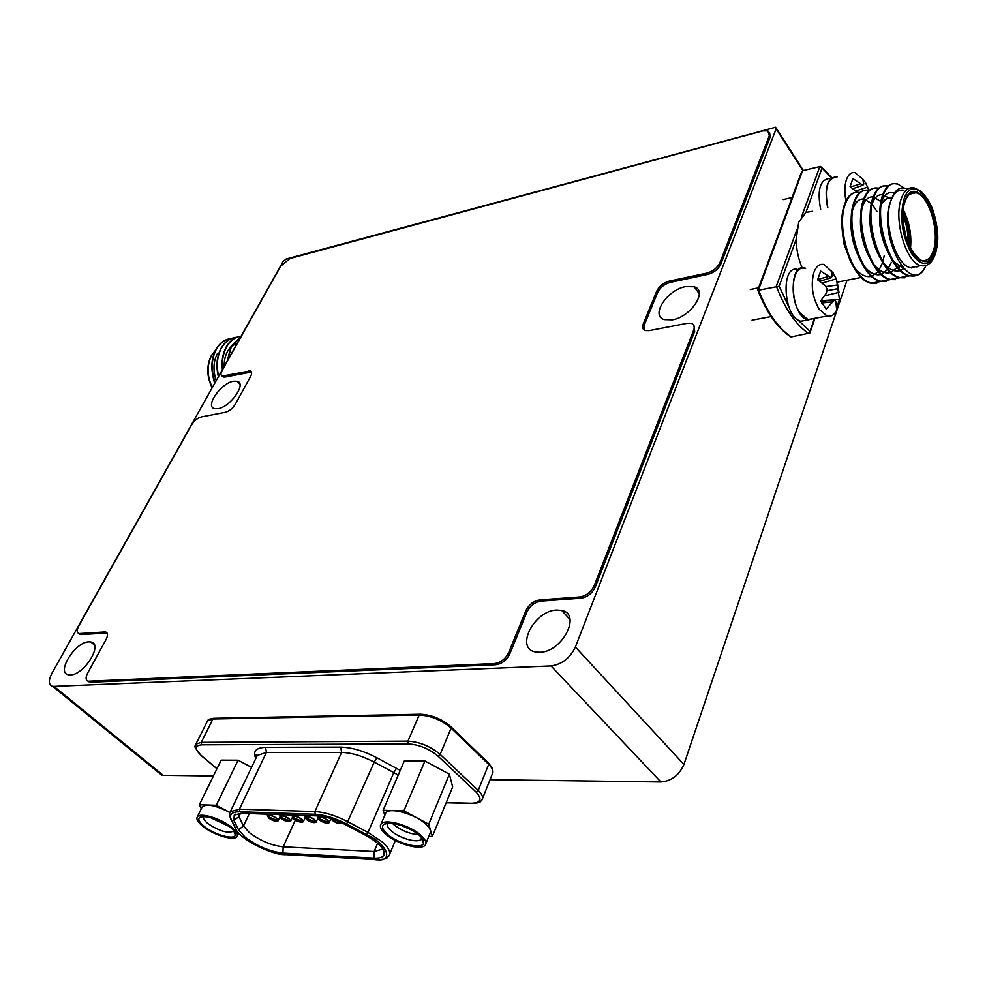 <?xml version="1.0" encoding="UTF-8"?>
<svg xmlns="http://www.w3.org/2000/svg" width="987" height="987" viewBox="0 0 987 987"><rect width="100%" height="100%" fill="white"/><g stroke="black" fill="none" stroke-linecap="round" stroke-linejoin="round"><path stroke-width="1.48" d="M539.753 652.284C562.158 652.271 581.911 614.037 561.714 610.447L556.606 610.052C534.411 610.459 514.832 648.126 535.213 651.901L539.753 652.284M70.41 674.911C84.24 675.071 103.598 643.573 90.829 641.969L88.756 641.846C75 641.932 55.79 673.023 68.572 674.787L70.41 674.911M218.127 408.667C230.674 406.841 246.997 383.129 237.127 381.253L233.327 381.253C220.817 383.252 204.654 406.669 214.537 408.643L218.127 408.667M672.381 319.837C690.974 316.963 708.234 290.597 694.219 286.785L685.644 286.588C667.163 289.734 650.149 315.717 664.239 319.615L672.381 319.837M286.119 259.038L283.035 261.592L52.015 673.122C48.264 680.487 48.499 684.916 52.73 686.421L551.042 665.929C561.924 664.387 570.042 658.07 575.384 647.016L776.164 128.841L775.671 127.224L286.119 259.038M847.043 280.222L683.929 764.456C679.253 775.177 671.579 781.025 660.895 781.975L490.045 779.693M213.414 776.004L163.213 775.338L158.549 772.55M231.822 827.427C236.609 831.461 238.311 834.533 236.942 836.643C234.067 841.319 212.982 834.854 202.656 826.193C197.745 822.122 195.981 819 197.363 816.829C200.102 812.116 221.532 818.667 231.822 827.427M385.152 814.423L385.806 812.918C389.371 806.848 415.157 813.979 425.767 824.083C430.147 828.155 431.516 831.375 429.9 833.756L425.915 843.441M421.079 835.409C425.483 839.481 426.877 842.676 425.274 845.02C421.548 850.979 396.145 843.836 385.411 833.904C380.859 829.796 379.39 826.538 381.007 824.12C384.548 818.124 410.407 825.342 421.079 835.409M204.05 826.255C199.152 822.159 197.721 819.185 199.756 817.322C207.406 815.262 217.621 818.605 230.39 827.365C234.264 830.61 235.918 833.201 235.325 835.138C234.092 840.307 213.871 834.521 204.05 826.255M203.717 816.397C202.717 818.038 204.038 820.37 207.677 823.405C219.04 831.029 227.615 833.633 233.388 831.227L233.709 830.585M387.114 833.978C382.5 829.771 381.401 826.612 383.82 824.49C388.533 820.222 410.234 826.81 419.315 835.335C422.806 838.518 424.213 841.158 423.546 843.256C421.93 849.832 397.366 843.503 387.114 833.978M388.138 823.232L387.916 823.479C386.694 825.292 387.792 827.748 391.185 830.832C399.217 838.284 418.291 843.638 421.067 839.147L421.585 837.655M282.936 853.089C269.87 851.559 257.249 846.254 245.084 837.186L238.496 829.796L233.894 820.444L234.252 815.077L241.692 813.337L317.172 815.904C325.673 816.397 335.161 819.333 345.66 824.725L365.646 835.31C379.452 843.12 385.559 849.708 383.968 855.087C382.635 857.358 379.279 858.357 373.9 858.098L282.936 853.089L283.17 846.821C271.487 845.477 260.21 840.739 249.329 832.609L243.481 825.983L238.928 816.607L233.894 820.444M209.663 817.224L229.305 826.514M392.493 823.392L393.801 824.651C401.413 830.647 409.63 833.953 418.439 834.583M342.341 823.059L342.255 823.207C339.886 824.244 336.567 823.294 332.311 820.357L330.953 818.556L329.214 822.393M327.844 820.197L329.066 822.726C326.734 823.738 323.465 822.8 319.233 819.889L317.987 817.335C320.319 816.323 323.6 817.273 327.844 820.197M314.828 819.728L316.062 822.245C313.78 823.244 310.535 822.294 306.328 819.42L305.069 816.878C307.364 815.879 310.609 816.829 314.828 819.728M301.985 819.259L303.243 821.776C300.986 822.751 297.778 821.813 293.608 818.951L292.337 816.434C294.595 815.447 297.803 816.397 301.985 819.259M289.327 818.803L290.597 821.307C288.377 822.27 285.206 821.332 281.061 818.507L279.777 815.978C281.986 815.028 285.169 815.965 289.327 818.803M276.829 818.346L278.124 820.851C275.941 821.789 272.794 820.863 268.686 818.05L267.378 815.546C269.562 814.608 272.708 815.533 276.829 818.346M331.607 818.766L332.816 820.37C336.777 823.072 339.725 823.874 341.675 822.788L341.675 822.788M327.339 820.172C323.773 817.68 320.898 816.804 318.715 817.557L319.726 819.901C323.65 822.566 326.574 823.368 328.498 822.307L327.339 820.172M314.335 819.703C310.782 817.236 307.944 816.372 305.797 817.1L306.821 819.432C310.72 822.072 313.607 822.874 315.495 821.838L314.335 819.703M301.504 819.247C297.975 816.792 295.162 815.928 293.053 816.644L294.089 818.976C297.963 821.591 300.825 822.393 302.676 821.369L301.504 819.247M288.846 818.778C285.342 816.36 282.553 815.496 280.481 816.2L281.529 818.519C285.379 821.11 288.216 821.912 290.03 820.9L288.846 818.778M276.36 818.334C272.893 815.928 270.13 815.077 268.082 815.768L269.155 818.075C272.967 820.641 275.768 821.431 277.569 820.444L276.36 818.334M251.562 767.368L238.077 760.212L221.174 760.15L199.325 804.775L216.264 805.293L229.897 812.449M428.74 824.182L432.343 836.507L452.663 786.935L449.381 774.19L424.941 761.014L404.325 760.928L383.129 810.29L403.868 810.907L428.74 824.182L449.381 774.19M238.077 760.212L216.264 805.293M201.336 808.661L199.325 804.775M424.941 761.014L403.868 810.907M432.343 836.507L428.827 836.359M384.794 815.262L383.129 810.29M201.866 807.588L202.298 806.712C207.11 803.566 216.289 805.515 229.848 812.548M373.9 858.098L374.098 851.51L382.931 849.042M238.323 813.473L238.928 816.607L240.483 813.325M377.626 843.243L374.098 851.51L283.17 846.821L295.335 820.16M401.487 825.539L412.134 830.301M402.523 825.897L411.32 829.845M907.633 189.097C899.934 185.716 894.296 189.788 890.706 201.348C882.859 222.334 895.702 265.121 910.359 267.699L918.095 266.169M881.551 281.344L871.755 283.084C852.595 280.197 836.236 229.971 844.835 205.382C848.191 195.414 853.163 191.133 859.776 192.564M876.715 283.281L871.089 283.207C851.917 280.32 835.557 230.119 844.169 205.543C846.71 197.795 850.313 193.477 854.989 192.588M903.944 190.306C898.121 189.183 893.704 192.86 890.706 201.348C877.024 234.807 910.347 296.273 924.794 267.983C920.846 274.448 915.813 277.014 909.693 275.694C890.805 272.659 874.445 221.557 882.748 196.684C885.981 186.592 890.842 182.299 897.319 183.804L904.215 187.999M914.567 275.928L909.002 275.829C890.101 272.794 873.754 221.717 882.057 196.845C885.29 186.753 890.151 182.459 896.628 183.964L897.319 183.804M924.794 267.983L926.028 265.491M917.108 266.367L916.812 267.008M909.94 275.755L900.095 277.557C881.132 274.559 864.772 223.691 873.162 198.893C876.419 188.825 881.305 184.532 887.819 186.012L887.14 186.173C880.626 184.692 875.74 188.986 872.471 199.053C864.081 223.839 880.441 274.707 899.416 277.692L904.993 277.791M900.403 277.631L890.582 279.42C871.546 276.459 855.186 225.801 863.65 201.077C866.931 191.034 871.854 186.753 878.393 188.209L877.727 188.369C871.176 186.913 866.253 191.194 862.959 201.225C854.495 225.949 870.855 276.594 889.892 279.543L895.493 279.629M890.94 279.494L881.132 281.258C862.033 278.334 845.674 227.886 854.199 203.236C857.518 193.23 862.478 188.949 869.053 190.392M886.067 281.468L880.453 281.381C861.355 278.47 844.983 228.034 853.521 203.396C856.05 195.611 859.628 191.293 864.279 190.417M900.033 265.528L899.502 267.095M842.244 230.119L843.688 243.184L850.338 261.037M812.622 211.304L805.947 212.365L798.73 222.198L796.164 239.36C796.349 249.452 798.347 258.976 802.197 267.933M796.164 239.36L779.175 286.23L757.88 290.338M797.681 319.739L810.031 331.336L809.895 333.001L791.278 336.912L789.637 336.098M831.572 177.857L820.481 166.408L802.604 170.702L801.555 171.911M912.543 267.267L911.494 267.933M904.104 268.933L893.605 261.469M889.743 255.917C881.181 239.829 877.998 223.654 880.219 207.393M881.576 201.928C884.488 194.069 888.682 191.157 894.185 193.181M903.771 268.575L900.736 270.413M900.132 270.623C894.74 272.165 889.275 269.636 883.735 263.048M879.787 257.262C871.607 241.618 868.523 225.937 870.559 210.206M871.903 204.494C874.42 197.4 878.023 194.168 882.723 194.797M883.316 194.908L888.942 198.14M898.355 265.565L897.491 266.922M897.121 267.452L891.138 272.326M890.521 272.535C885.031 274.004 879.503 271.351 873.939 264.602M869.905 258.557C862.107 243.382 859.134 228.207 860.972 213.032M862.305 207.06C864.797 199.781 868.424 196.413 873.162 196.931M873.754 197.03L880.959 201.644M891.347 262.32L887.992 268.995M887.609 269.513L881.613 274.238M880.996 274.435C875.395 275.817 869.794 273.054 864.217 266.145M860.084 259.815C852.682 245.134 849.807 230.477 851.46 215.857M852.793 209.602C855.26 202.162 858.887 198.646 863.674 199.053M864.279 199.14L871.422 203.482M871.977 204.087L877.122 211.637M884.216 255.584L882.909 261.654M882.649 262.53L878.553 271.055M878.183 271.548L872.163 276.126M871.533 276.311C865.821 277.618 860.158 274.731 854.569 267.65M857.222 192.268L850.066 186.666L852.891 178.573L862.872 185.235L863.859 183.977L862.675 178.869L865.414 182.422L868.918 190.368M845.982 200.83C844.366 192.588 844.514 185.507 846.451 179.597C848.401 174.378 851.25 172.046 855.013 172.614L863.428 179.683M836.384 177.117C827.143 178.351 824.305 188.579 827.846 207.801M850.535 186.975L860.38 183.89M852.941 188.677L862.872 185.235M855.791 190.972L867.746 187.086M829.364 178.462C819.975 179.708 817.076 190.035 820.653 209.454M837.099 176.944L836.334 176.772C826.983 178.005 824.096 188.369 827.674 207.838M831.091 270.598L836.458 278.778L839.456 299.517L836.52 308.228L835.829 301.59L834.323 300.134L826.131 309.042L820.666 300.875L826.366 293.201L827.131 289.29L825.292 285.699L817.618 279.802L820.653 271.092L831.103 277.754L832.177 276.286L831.091 270.598M837.544 307.944C835.236 314.335 831.77 317.024 827.143 316.037L819.247 309.387C812.375 297.383 810.586 285.033 813.905 272.35C816.212 266.243 819.58 263.615 824.009 264.491L833.225 272.992M838.012 285.909L838.999 292.621M838.617 303.626L837.741 307.339M804.936 268.427C792.339 264.195 788.564 297.457 800.062 312.99L807.995 319.566L813.88 318.48M817.655 279.518L828.475 276.471M819.79 281.27L831.103 277.754M822.22 283.096L836.458 278.778M820.876 300.628L839.456 299.517M820.826 301.257L834.323 300.134M821.64 302.96L832.127 301.862M825.786 286.612L837.877 284.947M826.896 290.733L838.234 288.599M824.601 295.853L838.95 292.362M797.78 269.537C780.248 264.022 783.394 317.987 800.852 321.244L806.835 320.146M805.663 268.279L804.911 268.057C787.429 262.517 790.599 316.642 808.02 319.924L814.596 318.345M229.095 338.874C223.654 340.071 219.225 343.673 215.808 349.669C210.873 359.502 210.589 370.581 214.919 382.919M231.661 338.455C225.246 339.059 220.076 342.773 216.165 349.583C211.292 359.305 210.959 370.285 215.154 382.5M234.153 337.69C228.725 338.886 224.296 342.489 220.878 348.51C216.684 356.788 215.857 366.202 218.386 376.75M236.744 337.27C230.329 337.875 225.159 341.588 221.236 348.423C217.103 356.591 216.239 365.881 218.658 376.269M239.261 336.505C233.82 337.69 229.403 341.305 225.974 347.338C222.618 353.951 221.421 361.378 222.383 369.644M241.186 336.148C235.054 336.949 230.119 340.651 226.344 347.251C223.05 353.728 221.841 361.008 222.692 369.076M241.025 336.419L231.106 346.153L227.257 360.946M240.964 336.53L231.476 346.067L227.664 360.218M214.635 383.437L213.069 376.874M217.152 354.037C213.266 361.884 212.945 370.742 216.215 380.624M237.349 342.958L231.266 346.486M230.625 347.116C226.196 352.038 224.037 358.503 224.148 366.485M235.597 346.092L230.662 354.888M87.744 681.067L90.36 682.239L495.77 664.744C501.964 663.844 506.664 660.167 509.884 653.727L526.922 612.063C530.044 605.821 534.707 602.169 540.888 601.12L580.973 598.208C587.438 597.123 592.212 593.384 595.297 587.018L694.675 331.324L693.923 325.55M525.787 610.842C528.909 604.587 533.572 600.935 539.766 599.886L579.85 596.95C586.303 595.852 591.09 592.126 594.174 585.76L693.713 330.016C694.873 326.685 694.145 324.489 691.517 323.428L687.31 323.292L649.125 330.645L645.202 330.534C642.66 329.51 641.994 327.363 643.203 324.094L656.688 291.19C659.242 286.156 663.437 282.8 669.248 281.11L707.037 273.054C713.07 271.302 717.352 267.884 719.881 262.776L769.329 135.737L767.849 130.839L762.852 130.889L289.944 258.52L280.653 266.219L222.05 370.643C220.52 373.567 220.619 375.381 222.346 376.072L250.18 370.927C251.969 371.63 252.104 373.468 250.587 376.454L235.399 404.102C232.685 408.421 229.366 411.147 225.418 412.282L201.348 416.921C197.523 418.032 194.254 420.721 191.552 424.978L78.701 626.042C76.579 630.199 76.715 632.704 79.108 633.568L105.461 631.914C107.953 632.79 108.138 635.369 106.016 639.638L87.646 673.072C85.413 677.576 85.622 680.29 88.275 681.215L494.598 663.548C500.779 662.635 505.492 658.958 508.724 652.506L525.787 610.842L526.922 612.063M78.701 633.444L81.255 634.567L107.052 633.025M222.075 375.973L223.296 377.046L225.159 377.034L251.451 372.037M643.894 329.831L644.166 325.352L657.626 292.448C660.18 287.427 664.374 284.071 670.185 282.393L707.963 274.361C713.996 272.609 718.277 269.192 720.806 264.097L770.168 137.057L769.626 132.702M802.924 170.628L776.164 128.841M683.929 764.456L575.384 647.016M660.895 781.975L551.042 665.929M163.213 775.338L54.174 686.52M333.1 819.259L340.737 822.307M319.319 817.273L320.405 819.161L326.857 821.863L328.375 821.357L328.498 822.307M306.402 816.817L307.488 818.704L313.891 821.381L315.384 820.9M293.657 816.372L294.755 818.248L301.109 820.9L302.565 820.444L302.676 821.369M281.085 815.928L282.196 817.804L288.512 820.444L289.919 819.987L290.03 820.9M268.686 815.496L269.809 817.359L276.076 819.975L277.446 819.543M398.217 775.14L393.813 772.611L368.028 832.423L382.265 841.936C388.964 847.981 391.16 852.682 388.853 856.037C385.349 858.172 390.383 858.937 375.887 859.788L376.713 859.825M400.241 770.428L376.911 757.782C363.672 750.934 351.619 747.381 340.749 747.11L265.626 747.332C256.349 747.677 252.943 751.058 255.399 757.461L255.83 758.448M216.98 768.713L201.434 755.672C194.538 749.207 194.612 745.58 201.656 744.827L408.359 743.902C419.204 744.667 429.074 748.726 437.981 756.091L476.092 792.08C482.409 799.075 480.965 802.801 471.786 803.27L446.223 802.628M255.399 757.461L256.151 757.794M265.626 747.332L266.416 752.439L257.286 755.425L256.509 757.029M340.749 747.11L341.564 752.427L266.416 752.439L239.409 809.18L314.878 811.585L341.564 752.427C351.372 752.674 362.254 755.906 374.209 762.1L376.911 757.782M396.527 768.318L393.813 772.611L374.209 762.1L346.634 823.985C335.087 818.075 324.637 814.843 315.285 814.287L314.878 811.585C324.735 812.128 335.777 815.546 348.004 821.813L368.028 832.423L366.658 834.595C388.113 844.453 394.121 862.589 375.689 859.64L284.712 854.569C272.35 855.556 237.349 837.247 235.905 828.969L234.881 827.427M201.656 744.827L201.274 742.36L195.87 744.161L195.364 746.604M473.094 803.27L471.786 803.27M446.161 802.801L472.045 803.455C482.705 802.764 479.682 801.469 481.915 800.075C483.544 797.632 482.322 794.412 478.239 790.427L476.092 792.08M482.606 798.347L492.229 774.19C493.882 771.674 492.698 768.404 488.688 764.382L478.239 790.427L440.165 754.389L437.981 756.091M451.269 727.086L488.17 762.766L488.688 764.382L451.145 728.122L440.165 754.389C430.492 746.32 419.759 741.891 407.939 741.138L408.359 743.902M419.857 714.243L214.463 718.265L212.933 718.992L419.191 715.032L420.709 714.23C431.751 714.859 441.732 718.955 450.664 726.506L451.145 728.122C441.608 720.016 430.961 715.649 419.191 715.032L407.939 741.138L201.274 742.36L212.933 718.992L207.517 720.905L207.06 721.818M230.267 817.939L230.946 819.469C229.391 815.644 229.194 813.054 230.341 811.721L239.409 809.18L239.804 811.783L315.285 814.287M285.946 854.631L284.922 854.693C269.204 854.199 240.075 838.95 235.572 828.821L231.279 819.617C229.009 814.386 231.846 811.77 239.804 811.783M375.689 859.64L284.712 854.569M366.658 834.595L346.634 823.985M231.279 819.617L235.905 828.969M238.496 829.796L243.481 825.983L249.329 813.596M903.105 221.976L905.98 237.522M908.065 243.567C908.41 233.796 906.683 224.444 902.895 215.524M881.194 204.543C883.846 199.534 887.264 197.449 891.434 198.313M903.253 209.725C909.446 221.964 911.84 234.98 910.458 248.761M909.607 247.071C910.569 234.622 908.385 222.815 903.068 211.65M934.479 250.723C925.646 284.231 893.778 232.907 904.82 201.693C914.591 169.209 944.929 220.669 934.479 250.723M904.832 202.125C897.689 221.224 910.619 259.544 921.562 260.395C926.916 261.567 930.889 258.224 933.48 250.34C939.908 231.723 928.804 194.834 915.924 192.736L911.334 193.082M926.534 265.293L920.809 265.626C906.226 263.011 893.395 220.027 901.168 198.967C904.154 190.466 908.546 186.777 914.332 187.912L920.982 191.256C927.138 197.573 931.407 204.802 933.776 212.945C938.119 227.75 938.748 241.112 935.676 253.042M903.747 199.929C899.589 217.794 902.13 235.572 911.371 253.264C921.611 267.169 929.655 266.885 935.503 252.413C946.669 220.286 914.246 165.199 903.747 199.929M821.986 168.135L805.947 212.365M810.031 331.336L814.472 318.456M779.175 286.23L788.798 306.809M802.604 170.702L758.547 289.771C767.269 312.534 778.175 328.239 791.278 336.912M808.945 333.766C795.917 324.994 785.047 309.141 776.337 286.193L796.817 229.885M801.765 216.276L819.889 166.408L822.048 168.185M902.969 213.18C907.719 223.457 909.718 234.289 908.965 245.689M215.363 350.521L211.724 355.271C206.727 365.264 206.912 376.035 212.316 387.57M540.888 601.12L539.766 599.886M509.884 653.727L508.724 652.506M495.77 664.744L494.598 663.548M90.36 682.239L89.212 681.289M105.486 632.803L104.375 631.853M81.255 634.567L80.144 633.629M249.168 371.926L248.218 370.927M225.159 377.034L224.209 376.059M770.168 137.057L769.329 135.737M720.806 264.097L719.881 262.776M707.963 274.361L707.037 273.054M670.185 282.393L669.248 281.11M657.626 292.448L656.688 291.19M644.166 325.352L643.203 324.094M694.675 331.324L693.713 330.016M595.297 587.018L594.174 585.76M580.973 598.208L579.85 596.95M570.03 619.54L561.714 610.447M94.394 645.004L90.829 641.969M239.866 384.091L237.127 381.253M699.289 293.805L694.219 286.785M803.381 170.517L776.3 128.211M161.745 775.153L52.73 686.421M238.644 833.028L237.373 835.718M202.606 816.446L199.756 817.322M387.397 823.294L383.82 824.49M316.21 821.937L317.888 818.174M303.379 821.468L305.032 817.841M290.733 821.024L292.349 817.495M278.248 820.567L279.839 817.137M256.188 757.695L256.188 754.487L257.286 755.425L230.341 811.721M216.943 768.787L201.274 755.66C189.997 742.187 197.388 747.652 195.87 744.161L207.517 720.905C207.677 719.708 209.7 718.844 213.611 718.289M389.742 853.94L395.392 840.517M202.298 806.712L197.363 816.829M385.806 812.918L381.007 824.12M488.787 763.37C491.834 767.318 493.13 769.552 492.673 770.082M233.648 830.746L235.325 835.138M421.437 838.494L423.546 843.256M383.19 849.474L383.968 855.087M235.523 814.238L234.252 815.077M233.388 831.227L233.697 830.573M421.067 839.147L421.659 837.741M317.987 817.335L318.604 815.99M305.069 816.878L305.699 815.509M292.337 816.434L292.954 815.077M279.777 815.978L280.394 814.645M267.378 815.546L267.995 814.226M315.384 820.913L315.495 821.838M277.47 819.592L277.569 820.444M871.336 229.366L870.596 229.527M861.774 231.439L861.083 231.587M852.287 233.5L851.658 233.635M881.268 203.964L886.622 198.757M909.595 194.18L915.924 192.736C911.371 191.453 907.695 194.525 904.882 201.977M910.359 267.699L920.809 265.626C927.435 266.909 932.357 262.838 935.553 253.412M871.755 283.084L871.089 283.207M909.693 275.694L909.002 275.829M900.095 277.557L899.416 277.692M890.582 279.42L889.892 279.543M881.132 281.258L880.453 281.381M860.146 277.631L837.531 282.097M801.715 171.467L757.794 290.067C766.554 312.731 777.608 328.35 790.92 336.925M831.794 177.709L821.665 167.334M814.966 318.283L810.068 332.52M874.494 243.616L873.853 243.752M783.271 199.584L792.08 197.486M750.317 289.499L758.633 287.822M752.057 320.183L771.106 316.593M827.143 316.037L807.995 319.566M808.02 319.924L800.852 321.244M215.462 350.311L211.403 355.468C206.357 365.548 206.604 376.355 212.143 387.879M89.422 682.177L88.275 681.215M106.571 632.877L105.461 631.914M80.218 634.505L79.108 633.568M251.13 371.914L250.18 370.927M223.296 377.046L222.346 376.072"/></g></svg>
